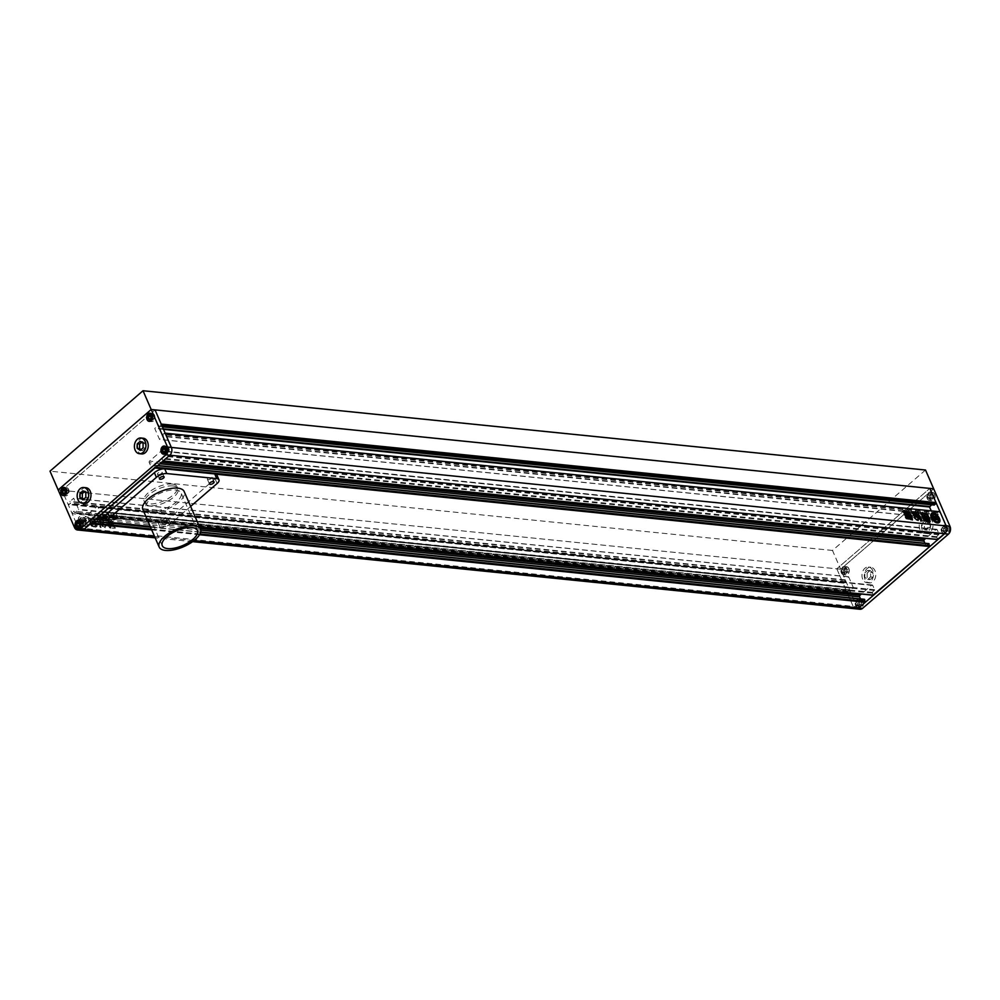 <?xml version="1.0" encoding="UTF-8"?>
<svg xmlns="http://www.w3.org/2000/svg" width="1000" height="1000" viewBox="0 0 1000 1000"><rect width="100%" height="100%" fill="white"/><g stroke="black" fill="none" stroke-linecap="round" stroke-linejoin="round"><path stroke-width="0.75" stroke-dasharray="5 3.75" d="M141.05 449.613L142.463 450.613L145.35 448.113L145.375 443.587L142.5 441.55L141.613 442.312M83.8 499.113L85.213 500.112L88.1 497.612L88.125 493.075L85.25 491.037L84.362 491.812M82.938 490.812L85.25 491.037M85.812 492.837L88.125 493.075M85.8 497.375L88.1 497.612M82.912 499.875L85.213 500.112M86.025 487.725A7.887 5.737 -84.2 0 0 80.463 491.6A7.887 5.737 -84.2 0 0 80.225 499.913A7.887 5.737 -84.2 0 0 84.438 503.425M143.062 443.35L145.375 443.587M140.188 441.312L142.5 441.55M143.05 447.887L145.35 448.113M140.15 450.387L142.463 450.613M143.275 438.237A7.887 5.737 -84.2 0 0 137.713 442.1A7.887 5.737 -84.2 0 0 137.475 450.412A7.887 5.737 -84.2 0 0 141.688 453.925M80.463 522.075A2.537 1.85 -84.2 0 0 80.288 522.087L81.037 522.137A2.537 1.85 -84.2 0 0 80.862 522.15L80.288 522.087M82.013 523.312A2.537 1.85 -84.2 0 0 81.925 523.112L82.6 523.375A2.537 1.85 -84.2 0 0 82.5 523.175L81.925 523.112M81.925 525.85A2.537 1.85 -84.2 0 0 82.013 525.625L82.5 525.9A2.537 1.85 -84.2 0 0 82.587 525.688L82.013 525.625M80.262 527.137A2.537 1.85 -84.2 0 0 80.438 527.125L80.838 527.2A2.537 1.85 -84.2 0 0 81.025 527.175L80.438 527.125M80.838 527.2L79.375 526.163M82.5 525.9L81.025 527.175M82.6 523.375L82.587 525.688M81.037 522.137L82.5 523.175M79.713 523.15L80.862 522.15M80.35 527.2L78.05 526.962M82.013 525.775L79.7 525.538M82.013 523.175L79.713 522.95M80.375 522.013L78.075 521.788M77.862 526.775A3.938 2.875 95.8 0 1 77.975 522.612A3.938 2.875 95.8 0 1 80.763 520.688A3.938 2.875 95.8 0 1 82.875 522.438A3.938 2.875 95.8 0 1 82.75 526.6A3.938 2.875 95.8 0 1 79.963 528.525A3.938 2.875 95.8 0 1 77.862 526.775M65.987 494.288A2.537 1.85 -84.2 0 0 66.162 494.275L66.562 494.35A2.537 1.85 -84.2 0 0 66.737 494.338L66.162 494.275M66.188 489.237A2.537 1.85 -84.2 0 0 66 489.25L66.762 489.288A2.537 1.85 -84.2 0 0 66.588 489.312L66 489.25M67.737 490.475A2.537 1.85 -84.2 0 0 67.65 490.275L68.312 490.538A2.537 1.85 -84.2 0 0 68.225 490.325L67.65 490.275M67.638 493L68.213 493.062A2.537 1.85 -84.2 0 0 68.3 492.85L67.638 493A2.537 1.85 -84.2 0 0 67.725 492.788M68.213 493.062L66.737 494.338M68.312 490.538L68.3 492.85M66.762 489.288L68.225 490.325M65.425 490.3L66.588 489.312M66.562 494.35L65.1 493.312M67.725 492.925L65.425 492.688M67.737 490.337L65.425 490.1M66.1 489.175L63.788 488.938M66.075 494.35L63.762 494.125M63.575 493.925A3.938 2.875 95.8 0 1 63.7 489.775A3.938 2.875 95.8 0 1 66.487 487.837A3.938 2.875 95.8 0 1 68.587 489.6A3.938 2.875 95.8 0 1 68.475 493.75A3.938 2.875 95.8 0 1 65.688 495.688A3.938 2.875 95.8 0 1 63.575 493.925M153.512 418.762A2.537 1.85 -84.2 0 0 153.6 418.537L154.088 418.812A2.537 1.85 -84.2 0 0 154.175 418.6L153.6 418.537M151.862 420.05A2.537 1.85 -84.2 0 0 152.037 420.037L152.438 420.112A2.537 1.85 -84.2 0 0 152.613 420.087L152.037 420.037M152.062 414.988A2.537 1.85 -84.2 0 0 151.875 415L152.637 415.05A2.537 1.85 -84.2 0 0 152.45 415.062L151.875 415M153.613 416.225L154.188 416.287A2.537 1.85 -84.2 0 0 154.1 416.087L153.613 416.225A2.537 1.85 -84.2 0 0 153.525 416.025M154.188 416.287L154.175 418.6M152.637 415.05L154.1 416.087M151.3 416.062L152.45 415.062M152.438 420.112L150.975 419.075M154.088 418.812L152.613 420.087M153.613 416.087L151.3 415.863M151.962 414.925L149.662 414.7M151.95 420.112L149.637 419.875M153.6 418.688L151.3 418.45M149.45 419.688A3.938 2.875 95.8 0 1 149.575 415.525A3.938 2.875 95.8 0 1 152.35 413.6A3.938 2.875 95.8 0 1 154.462 415.35A3.938 2.875 95.8 0 1 154.35 419.513A3.938 2.875 95.8 0 1 151.562 421.438A3.938 2.875 95.8 0 1 149.45 419.688M166.337 447.837A2.537 1.85 -84.2 0 0 166.163 447.85L166.912 447.887A2.537 1.85 -84.2 0 0 166.737 447.912L166.163 447.85M167.887 449.075A2.537 1.85 -84.2 0 0 167.8 448.875L168.463 449.137A2.537 1.85 -84.2 0 0 168.375 448.925L167.8 448.875M167.787 451.6A2.537 1.85 -84.2 0 0 167.887 451.388L168.375 451.662A2.537 1.85 -84.2 0 0 168.463 451.45L167.887 451.388M166.137 452.887A2.537 1.85 -84.2 0 0 166.312 452.875L166.713 452.95A2.537 1.85 -84.2 0 0 166.887 452.938L166.312 452.875M165.588 448.9L166.737 447.912M166.713 452.95L165.25 451.912M168.375 451.662L166.887 452.938M168.463 449.137L168.463 451.45M166.912 447.887L168.375 448.925M166.225 452.95L163.925 452.725M167.875 451.525L165.575 451.287M167.887 448.938L165.588 448.7M166.25 447.775L163.938 447.537M163.738 452.525A3.938 2.875 95.8 0 1 163.85 448.375A3.938 2.875 95.8 0 1 166.637 446.438A3.938 2.875 95.8 0 1 168.738 448.2A3.938 2.875 95.8 0 1 168.625 452.35A3.938 2.875 95.8 0 1 165.837 454.288A3.938 2.875 95.8 0 1 163.738 452.525M81.337 530.363A5.637 4.1 95.8 0 1 78.325 527.85L62 490.325L155.037 409.888L62 490.325L58.163 489.938L840.65 569.225L856.975 606.75L853.125 606.362A5.637 4.1 -84.2 0 0 856.137 608.875A5.637 4.1 95.8 0 1 853.125 606.362L846.963 592.2L72.162 513.688L78.325 527.85A5.637 4.1 -84.2 0 0 81.337 530.363M163.625 452.625A4.112 2.988 -84.2 0 0 165.825 454.45A4.112 2.988 -84.2 0 0 168.725 452.438A4.112 2.988 -84.2 0 0 168.85 448.1A4.112 2.988 -84.2 0 0 166.65 446.275A4.112 2.988 -84.2 0 0 163.75 448.288A4.112 2.988 -84.2 0 0 163.625 452.625M77.75 526.862A4.112 2.988 -84.2 0 0 79.95 528.7A4.112 2.988 -84.2 0 0 82.85 526.688A4.112 2.988 -84.2 0 0 82.975 522.35A4.112 2.988 -84.2 0 0 80.775 520.513A4.112 2.988 -84.2 0 0 77.875 522.525A4.112 2.988 -84.2 0 0 77.75 526.862M63.475 494.025A4.112 2.988 -84.2 0 0 65.675 495.85A4.112 2.988 -84.2 0 0 68.575 493.837A4.112 2.988 -84.2 0 0 68.7 489.5A4.112 2.988 -84.2 0 0 66.5 487.675A4.112 2.988 -84.2 0 0 63.6 489.688A4.112 2.988 -84.2 0 0 63.475 494.025M149.35 419.775A4.112 2.988 -84.2 0 0 151.537 421.613A4.112 2.988 -84.2 0 0 154.45 419.6A4.112 2.988 -84.2 0 0 154.575 415.262A4.112 2.988 -84.2 0 0 152.375 413.425A4.112 2.988 -84.2 0 0 149.475 415.438A4.112 2.988 -84.2 0 0 149.35 419.775M864.85 572.837L867.738 570.337L870.612 572.362L870.6 576.9L867.7 579.4L864.825 577.362L864.85 572.837L867.15 573.062L870.05 570.562L867.738 570.337M924.987 520.837L927.862 522.875L927.837 527.4L924.95 529.9L922.075 527.875L922.1 523.337L924.987 520.837L927.288 521.075L930.163 523.1L927.862 522.875M930.163 523.1L930.15 527.638L927.262 530.138L924.388 528.1L924.4 523.575L922.1 523.337M924.4 523.575L927.288 521.075M924.388 528.1L922.075 527.875M927.262 530.138L924.95 529.9M930.15 527.638L927.837 527.4M922.262 529.938A7.887 5.737 95.8 0 1 922.5 521.625A7.887 5.737 95.8 0 1 928.075 517.762A7.887 5.737 95.8 0 1 932.288 521.275A7.887 5.737 95.8 0 1 932.05 529.587A7.887 5.737 95.8 0 1 926.475 533.45A7.887 5.737 95.8 0 1 922.262 529.938M919.963 529.7A7.887 5.737 95.8 0 1 920.2 521.388A7.887 5.737 95.8 0 1 925.763 517.525A7.887 5.737 95.8 0 1 929.975 521.038A7.887 5.737 95.8 0 1 929.737 529.35A7.887 5.737 95.8 0 1 924.175 533.212A7.887 5.737 95.8 0 1 919.963 529.7M870.05 570.562L872.913 572.6L872.9 577.137L870.013 579.637L867.138 577.6L864.825 577.362M867.138 577.6L867.15 573.062M870.013 579.637L867.7 579.4M872.9 577.137L870.6 576.9M872.913 572.6L870.612 572.362M865.013 579.425A7.887 5.737 95.8 0 1 865.25 571.112A7.887 5.737 95.8 0 1 870.825 567.25A7.887 5.737 95.8 0 1 875.037 570.775A7.887 5.737 95.8 0 1 874.8 579.087A7.887 5.737 95.8 0 1 869.225 582.95A7.887 5.737 95.8 0 1 865.013 579.425M862.712 579.2A7.887 5.737 95.8 0 1 862.95 570.887A7.887 5.737 95.8 0 1 868.512 567.025A7.887 5.737 95.8 0 1 872.725 570.538A7.887 5.737 95.8 0 1 872.5 578.85A7.887 5.737 95.8 0 1 866.925 582.712A7.887 5.737 95.8 0 1 862.712 579.2M944.038 526.675A2.537 1.85 95.8 0 1 944.212 526.65L943.462 526.613A2.537 1.85 95.8 0 1 943.637 526.6L944.212 526.65M942.475 528.162A2.537 1.85 95.8 0 1 942.562 527.95L941.9 528.1A2.537 1.85 95.8 0 1 941.988 527.888L942.562 527.95M942.55 530.675A2.537 1.85 95.8 0 1 942.463 530.475L941.975 530.612A2.537 1.85 95.8 0 1 941.888 530.413L942.463 530.475M944.2 531.7A2.537 1.85 95.8 0 1 944.013 531.712L943.612 531.638A2.537 1.85 95.8 0 1 943.438 531.65L944.013 531.712M945.763 530.212A2.537 1.85 95.8 0 1 945.675 530.425L945.188 530.15A2.537 1.85 95.8 0 1 945.088 530.363L945.675 530.425M945.675 527.688A2.537 1.85 95.8 0 1 945.725 527.788A2.537 1.85 95.8 0 1 945.763 527.9L945.1 527.638A2.537 1.85 95.8 0 1 945.15 527.737A2.537 1.85 95.8 0 1 945.188 527.837L945.763 527.9M945.1 527.638L943.637 526.6M945.188 530.15L945.188 527.837M943.612 531.638L945.088 530.363M941.975 530.612L943.438 531.65M941.9 528.1L941.888 530.413M943.462 526.613L941.988 527.888M948.075 527.987L948.062 530.575L946.413 532.013L944.775 530.85L944.775 528.25L946.438 526.825L948.075 527.987L945.763 527.75M948.925 527.25A3.938 2.875 95.8 0 1 948.812 531.413A3.938 2.875 95.8 0 1 946.025 533.337A3.938 2.875 95.8 0 1 943.913 531.587A3.938 2.875 95.8 0 1 944.038 527.425A3.938 2.875 95.8 0 1 946.825 525.5A3.938 2.875 95.8 0 1 948.925 527.25M945.763 530.35L948.062 530.575M944.1 531.775L946.413 532.013M942.463 530.612L944.775 530.85M942.475 528.025L944.775 528.25M944.125 526.587L946.438 526.825M946.625 527.025A3.938 2.875 -84.2 0 0 944.513 525.262A3.938 2.875 -84.2 0 0 941.725 527.188A3.938 2.875 -84.2 0 0 941.612 531.35A3.938 2.875 -84.2 0 0 943.713 533.112A3.938 2.875 -84.2 0 0 946.5 531.175A3.938 2.875 -84.2 0 0 946.625 527.025M931.475 497.362A2.537 1.85 95.8 0 1 931.388 497.575L930.9 497.312A2.537 1.85 95.8 0 1 930.812 497.525L931.388 497.575M931.4 494.85A2.537 1.85 95.8 0 1 931.45 494.95A2.537 1.85 95.8 0 1 931.488 495.05L930.825 494.787A2.537 1.85 95.8 0 1 930.875 494.888A2.537 1.85 95.8 0 1 930.913 494.988L931.488 495.05M929.762 493.825A2.537 1.85 95.8 0 1 929.938 493.812L929.175 493.762A2.537 1.85 95.8 0 1 929.362 493.75L929.938 493.812M928.188 495.312A2.537 1.85 95.8 0 1 928.288 495.1L927.613 495.262A2.537 1.85 95.8 0 1 927.7 495.05L928.288 495.1M928.275 497.837A2.537 1.85 95.8 0 1 928.188 497.625L927.7 497.775A2.537 1.85 95.8 0 1 927.613 497.575L928.188 497.625M929.912 498.85L929.338 498.8A2.537 1.85 95.8 0 1 929.163 498.812L929.912 498.85A2.537 1.85 95.8 0 1 929.737 498.875M929.338 498.8L930.812 497.525M927.7 497.775L929.163 498.812M927.613 495.262L927.613 497.575M929.175 493.762L927.7 495.05M930.825 494.787L929.362 493.75M930.9 497.312L930.913 494.988M933.787 497.738L932.125 499.162L930.487 498L930.5 495.412L932.15 493.988L933.8 495.15L933.787 497.738L931.475 497.5M934.65 494.412A3.938 2.875 95.8 0 1 934.525 498.562A3.938 2.875 95.8 0 1 931.737 500.5A3.938 2.875 95.8 0 1 929.638 498.738A3.938 2.875 95.8 0 1 929.75 494.588A3.938 2.875 95.8 0 1 932.537 492.65A3.938 2.875 95.8 0 1 934.65 494.412M929.825 498.938L932.125 499.162M928.188 497.775L930.487 498M928.188 495.175L930.5 495.412M929.85 493.75L932.15 493.988M931.488 494.913L933.8 495.15M932.337 494.175A3.938 2.875 -84.2 0 0 930.238 492.413A3.938 2.875 -84.2 0 0 927.45 494.35A3.938 2.875 -84.2 0 0 927.325 498.512A3.938 2.875 -84.2 0 0 929.438 500.262A3.938 2.875 -84.2 0 0 932.225 498.338A3.938 2.875 -84.2 0 0 932.337 494.175M844.038 573.1A2.537 1.85 95.8 0 1 843.863 573.112L843.462 573.038A2.537 1.85 95.8 0 1 843.288 573.05L843.863 573.112M845.6 571.613A2.537 1.85 95.8 0 1 845.512 571.825L845.025 571.55A2.537 1.85 95.8 0 1 844.938 571.763L845.512 571.825M845.525 569.087A2.537 1.85 95.8 0 1 845.575 569.188A2.537 1.85 95.8 0 1 845.612 569.3L844.95 569.038A2.537 1.85 95.8 0 1 845 569.138A2.537 1.85 95.8 0 1 845.037 569.237L845.612 569.3M843.888 568.075A2.537 1.85 95.8 0 1 844.062 568.05L843.312 568.013A2.537 1.85 95.8 0 1 843.487 568L844.062 568.05M842.325 569.562A2.537 1.85 95.8 0 1 842.412 569.35L841.737 569.5A2.537 1.85 95.8 0 1 841.838 569.288L842.412 569.35M842.4 572.075L841.825 572.013A2.537 1.85 95.8 0 1 841.737 571.812L842.4 572.075A2.537 1.85 95.8 0 1 842.312 571.875M841.825 572.013L843.288 573.05M841.737 569.5L841.737 571.812M843.312 568.013L841.838 569.288M844.95 569.038L843.487 568M845.025 571.55L845.037 569.237M843.462 573.038L844.938 571.763M844.613 572.25L844.625 569.65L846.275 568.225L847.925 569.388L847.913 571.975L846.263 573.413L842.312 572.013M848.775 568.65A3.938 2.875 95.8 0 1 848.65 572.812A3.938 2.875 95.8 0 1 845.875 574.738A3.938 2.875 95.8 0 1 843.763 572.987A3.938 2.875 95.8 0 1 843.875 568.825A3.938 2.875 95.8 0 1 846.663 566.9A3.938 2.875 95.8 0 1 848.775 568.65M842.325 569.425L844.625 569.65M843.975 567.987L846.275 568.225M845.612 569.15L847.925 569.388M845.6 571.75L847.913 571.975M843.95 573.175L846.263 573.413M846.462 568.425A3.938 2.875 -84.2 0 0 844.362 566.663A3.938 2.875 -84.2 0 0 841.575 568.587A3.938 2.875 -84.2 0 0 841.462 572.75A3.938 2.875 -84.2 0 0 843.562 574.513A3.938 2.875 -84.2 0 0 846.35 572.575A3.938 2.875 -84.2 0 0 846.462 568.425M856.6 602.4A2.537 1.85 95.8 0 1 856.688 602.188L856.025 602.35A2.537 1.85 95.8 0 1 856.112 602.125L856.688 602.188M856.675 604.925A2.537 1.85 95.8 0 1 856.587 604.712L856.1 604.862A2.537 1.85 95.8 0 1 856.012 604.663L856.587 604.712M858.325 605.938A2.537 1.85 95.8 0 1 858.15 605.962L857.75 605.887A2.537 1.85 95.8 0 1 857.562 605.9L858.15 605.962M859.887 604.45A2.537 1.85 95.8 0 1 859.8 604.663L859.312 604.388A2.537 1.85 95.8 0 1 859.225 604.612L859.8 604.663M859.812 601.938A2.537 1.85 95.8 0 1 859.85 602.038A2.537 1.85 95.8 0 1 859.9 602.137L859.225 601.875A2.537 1.85 95.8 0 1 859.275 601.975A2.537 1.85 95.8 0 1 859.312 602.075L859.9 602.137M858.162 600.913L857.588 600.85A2.537 1.85 95.8 0 1 857.763 600.837L858.162 600.913A2.537 1.85 95.8 0 1 858.337 600.9M857.588 600.85L856.112 602.125M859.225 601.875L857.763 600.837M859.312 604.388L859.312 602.075M857.75 605.887L859.225 604.612M856.1 604.862L857.562 605.9M856.025 602.35L856.012 604.663M858.9 602.5L860.562 601.075L862.2 602.238L862.188 604.825L860.537 606.25L858.9 605.087L858.9 602.5L856.6 602.263M863.05 601.5A3.938 2.875 95.8 0 1 862.938 605.65A3.938 2.875 95.8 0 1 860.15 607.587A3.938 2.875 95.8 0 1 858.05 605.825A3.938 2.875 95.8 0 1 858.162 601.675A3.938 2.875 95.8 0 1 860.95 599.738A3.938 2.875 95.8 0 1 863.05 601.5M858.25 600.837L860.562 601.075M859.9 602L862.2 602.238M859.887 604.587L862.188 604.825M858.238 606.025L860.537 606.25M856.587 604.862L858.9 605.087M860.75 601.263A3.938 2.875 -84.2 0 0 858.637 599.5A3.938 2.875 -84.2 0 0 855.85 601.438A3.938 2.875 -84.2 0 0 855.738 605.588A3.938 2.875 -84.2 0 0 857.85 607.35A3.938 2.875 -84.2 0 0 860.625 605.425A3.938 2.875 -84.2 0 0 860.75 601.263M859.975 609.263A5.637 4.1 95.8 0 1 856.975 606.75M863.162 601.4A4.112 2.988 95.8 0 1 863.037 605.737A4.112 2.988 95.8 0 1 860.138 607.75A4.112 2.988 95.8 0 1 857.938 605.925A4.112 2.988 95.8 0 1 858.062 601.587A4.112 2.988 95.8 0 1 860.962 599.575A4.112 2.988 95.8 0 1 863.162 601.4M860.85 601.175A4.112 2.988 95.8 0 1 860.738 605.5A4.112 2.988 95.8 0 1 857.825 607.525A4.112 2.988 95.8 0 1 855.625 605.688A4.112 2.988 95.8 0 1 855.75 601.35A4.112 2.988 95.8 0 1 858.662 599.338A4.112 2.988 95.8 0 1 860.85 601.175M949.038 527.163A4.112 2.988 95.8 0 1 948.913 531.5A4.112 2.988 95.8 0 1 946.012 533.513A4.112 2.988 95.8 0 1 943.812 531.675A4.112 2.988 95.8 0 1 943.938 527.337A4.112 2.988 95.8 0 1 946.838 525.325A4.112 2.988 95.8 0 1 949.038 527.163M946.725 526.925A4.112 2.988 95.8 0 1 946.6 531.263A4.112 2.988 95.8 0 1 943.7 533.275A4.112 2.988 95.8 0 1 941.5 531.438A4.112 2.988 95.8 0 1 941.625 527.112A4.112 2.988 95.8 0 1 944.525 525.087A4.112 2.988 95.8 0 1 946.725 526.925M934.75 494.312A4.112 2.988 95.8 0 1 934.625 498.65A4.112 2.988 95.8 0 1 931.725 500.662A4.112 2.988 95.8 0 1 929.525 498.837A4.112 2.988 95.8 0 1 929.65 494.5A4.112 2.988 95.8 0 1 932.55 492.488A4.112 2.988 95.8 0 1 934.75 494.312M932.45 494.087A4.112 2.988 95.8 0 1 932.325 498.413A4.112 2.988 95.8 0 1 929.425 500.438A4.112 2.988 95.8 0 1 927.225 498.6A4.112 2.988 95.8 0 1 927.35 494.263A4.112 2.988 95.8 0 1 930.25 492.25A4.112 2.988 95.8 0 1 932.45 494.087M848.875 568.562A4.112 2.988 95.8 0 1 848.763 572.9A4.112 2.988 95.8 0 1 845.85 574.913A4.112 2.988 95.8 0 1 843.65 573.075A4.112 2.988 95.8 0 1 843.775 568.737A4.112 2.988 95.8 0 1 846.688 566.725A4.112 2.988 95.8 0 1 848.875 568.562M846.575 568.325A4.112 2.988 95.8 0 1 846.45 572.663A4.112 2.988 95.8 0 1 843.55 574.675A4.112 2.988 95.8 0 1 841.35 572.837A4.112 2.988 95.8 0 1 841.475 568.513A4.112 2.988 95.8 0 1 844.375 566.487A4.112 2.988 95.8 0 1 846.575 568.325M925.525 470.025L832.487 550.45L840.65 569.225L933.675 488.787L840.65 569.225L836.812 568.825L853.125 606.362L74.475 527.463M846.963 592.2L848.575 589.775L849.663 591.337L853.413 587.788L848.688 576.9L844.837 579.837L845.225 582.075L842.962 583L836.812 568.825L929.837 488.4L836.812 568.825L62 490.325L68.162 504.487L70.425 503.575L70.037 501.325L73.7 498.237L78.612 509.275L75.013 512.775L73.775 511.262L72.162 513.688M832.487 550.45L50 471.163M151.337 511.05A19.15 8.012 -23.5 0 1 145.95 508.162A19.15 8.012 -23.5 0 1 154.938 495.962A19.15 8.012 -23.5 0 1 175.675 490.012A19.15 8.012 -23.5 0 1 181.075 492.887A19.15 8.012 -23.5 0 1 172.075 505.1A19.15 8.012 -23.5 0 1 151.337 511.05M142.85 509.513A22.538 9.425 156.5 0 0 149.2 512.9A22.538 9.425 156.5 0 0 173.588 505.913A22.538 9.425 156.5 0 0 184.175 491.55M161.588 519.862A2.537 1.062 156.5 0 0 164.325 519.087A2.537 1.062 156.5 0 0 165.512 517.463A2.537 1.062 156.5 0 0 164.8 517.087A2.537 1.062 156.5 0 0 162.062 517.875A2.537 1.062 156.5 0 0 160.863 519.487A2.537 1.062 156.5 0 0 161.588 519.862M163.625 524.562A2.537 1.062 156.5 0 0 166.363 523.775A2.537 1.062 156.5 0 0 167.562 522.163A2.537 1.062 156.5 0 0 166.838 521.775A2.537 1.062 156.5 0 0 164.1 522.562A2.537 1.062 156.5 0 0 162.913 524.175A2.537 1.062 156.5 0 0 163.625 524.562M111.625 514.8A2.537 1.062 156.5 0 0 114.362 514.025A2.537 1.062 156.5 0 0 115.55 512.4A2.537 1.062 156.5 0 0 114.838 512.025A2.537 1.062 156.5 0 0 112.1 512.812A2.537 1.062 156.5 0 0 110.9 514.425A2.537 1.062 156.5 0 0 111.625 514.8M208.1 479.65A2.537 1.062 156.5 0 0 210.837 478.862A2.537 1.062 156.5 0 0 212.037 477.25A2.537 1.062 156.5 0 0 211.312 476.875A2.537 1.062 156.5 0 0 208.575 477.663A2.537 1.062 156.5 0 0 207.387 479.275A2.537 1.062 156.5 0 0 208.1 479.65M158.138 474.588A2.537 1.062 156.5 0 0 160.875 473.8A2.537 1.062 156.5 0 0 162.075 472.188A2.537 1.062 156.5 0 0 161.35 471.812A2.537 1.062 156.5 0 0 158.613 472.6A2.537 1.062 156.5 0 0 157.425 474.212A2.537 1.062 156.5 0 0 158.138 474.588M106 516.562A7.887 3.3 156.5 0 0 108.225 517.75L158.188 522.812A7.887 3.3 156.5 0 0 168.575 519.025L215.087 478.812A7.887 3.3 156.5 0 0 216.938 475.112M150.225 526.487L160.225 527.5A7.887 3.3 156.5 0 0 170.613 523.713L190.637 506.4M931.4 513.65A5.913 3.212 49.2 0 0 931.287 513.737A5.913 3.212 49.2 0 0 931.125 517.8A5.913 3.212 49.2 0 0 939.025 522.688A5.913 3.212 49.2 0 0 939.125 522.587M78.875 521.1A5.913 3.212 -130.8 0 1 79.037 517.025A5.913 3.212 -130.8 0 1 86.95 521.912A5.913 3.212 -130.8 0 1 86.775 525.975A5.913 3.212 -130.8 0 1 78.875 521.1M79.088 520.913A5.913 3.212 -130.8 0 1 79.25 516.838A5.913 3.212 -130.8 0 1 87.163 521.725A5.913 3.212 -130.8 0 1 86.988 525.788A5.913 3.212 -130.8 0 1 79.088 520.913M83.775 522.987L81.7 522.975L83.775 522.987L82.425 519.875A2.45 1.325 -130.8 0 0 81.75 520.062A2.45 1.325 -130.8 0 0 81.463 520.875L81.1 520.438A3.388 1.837 -130.8 0 1 81.463 519.788A3.388 1.837 -130.8 0 1 81.975 519.55A2.688 1.462 -130.8 0 1 80.188 517.975A4.45 2.413 -130.8 0 1 80.213 517.95A4.45 2.413 -130.8 0 1 83.3 518.3A2.688 1.462 -130.8 0 1 83.012 519.475A2.688 1.462 -130.8 0 1 82.775 519.625A3.388 1.837 -130.8 0 1 84.55 520.788L85.225 522.212L84.325 521.375A2.45 1.325 -130.8 0 0 82.375 520.075L83.725 523.188L85.787 523.188L83.725 523.188M83.75 521.013L84.1 521.788M86.35 523.387A4.45 2.413 -130.8 0 0 85.95 521.812A4.45 2.413 -130.8 0 0 84.262 519.425L84.488 519.237A4.45 2.413 -130.8 0 1 86.163 521.625A4.45 2.413 -130.8 0 1 86.562 523.2L86.35 523.387A1.863 1.013 -130.8 0 1 85.95 522.737L85.325 521.287A1.625 0.887 -130.8 0 0 84.012 519.925L84.225 519.738A1.625 0.887 -130.8 0 1 85.538 521.1L85.325 521.287M172.913 485.938A18.025 7.55 156.5 0 0 153.4 491.538A18.025 7.55 156.5 0 0 144.938 503.025A18.025 7.55 156.5 0 0 150.025 505.737A18.025 7.55 156.5 0 0 169.537 500.138A18.025 7.55 156.5 0 0 178 488.65A18.025 7.55 156.5 0 0 172.913 485.938M172.1 484.062A18.025 7.55 156.5 0 0 152.587 489.663A18.025 7.55 156.5 0 0 144.125 501.15A18.025 7.55 156.5 0 0 149.2 503.862A18.025 7.55 156.5 0 0 168.713 498.263A18.025 7.55 156.5 0 0 177.188 486.775A18.025 7.55 156.5 0 0 172.1 484.062M109.188 523.2L109.7 524.388L113.688 524.513L112.713 523.562L109.188 523.2M112.275 528.162L113.888 528.237M112.5 527.975L115.025 528.237L114.438 526.875L110.237 526.45L110.825 527.812M114.438 526.875L115.475 528.013L114.1 528.05M111.037 527.625L110.213 526.312L114.65 526.688M92.975 522.337L91.412 518.488L92.65 522.013L95.3 523.75L96.6 526.75L97.55 526.487L96.912 527.025M95.087 521.838L96.325 522.987L97.463 526.875L96.112 523.175L93.975 521.938L94.875 522.025M93.787 521.512L95.363 520.925L93.787 521.512M94.712 518.75L95.237 521.45L94.5 518.938L93.112 518.8L93.625 519.975L92.912 519.862L93.837 519.788L93.338 518.225L94.5 518.938M92.662 518.625L93.837 519.788L92.45 518.8M93.675 526.95L91.45 523.4L92.613 526.05L95.812 527.163L95.013 523.75L91.812 522.663L91.45 523.4L92.025 522.475L93.95 522.875M93.888 526.763L95.812 527.163L96.388 526.225L95.013 523.75M109.5 525.962L111.025 528.138L109.637 527.9L106.938 523.013L106.85 524.538L109.412 528.088L111.025 528.138L109.675 527.062L107.025 520.25L105.55 520.1L105.688 519.35L107.025 520.25M105.55 520.1L106.8 522.95L105.55 520.1M100.85 527.675L99.775 526.888L100.013 525.1L100.85 527.675M102.238 523.175L105 524.938L105.725 526.613L103.525 527.3L102.037 526.225L101.3 524.55L102.062 524.487L100.162 521.75C99.637 519.9 100.35 520.15 102.338 522.487L103.9 524.825M103.2 526.55L99.95 521.938C99.412 520.087 100.138 520.325 102.112 522.675M103.413 526.362L105.288 527.788L104.75 526.512L106.263 526.375L105 524.938M102.562 522.788L103.75 524.062L103.287 520.763L104.188 523.825L102.562 522.788L103.287 520.763L102.775 522.6M89.975 520.962L89.225 521.112L88.263 517.612L90.125 519.612L88.05 517.8L89.012 521.3L90.875 521.05L89.763 521.138M87.587 517.987L88.263 517.612L87.587 517.987M90.838 521.663L89.712 522.575L90.838 521.663M92.212 526.4L89.925 522.388L90.225 521.388L89.712 522.575L91.137 525.837L92.65 526.438L91.988 526.587M92.45 526.413L91.1 523.288L91.65 522.2L91.1 523.288L92.45 526.413M91.65 522.2L92.525 522.075L91.65 522.2M91.125 518.45L92.525 522.075L90.913 518.638L89.5 517.888L89.9 519.8L89.825 518.325L90.913 518.638M99.7 524.6L100.45 524.913L100.45 524.175L99.488 524.788M99.525 522.05L100.662 524.725L99.062 521.263L100.862 520.8M101.075 520.612L99.275 521.075L99.275 520.25L99.75 521.862M102.413 520.837L103.9 521.025L102.812 519.425L98.188 519.275L102.812 519.425M103.025 519.237L104.113 520.837L102.625 520.65M97.362 519.062L98.188 519.275M97.575 518.875L96.3 519.138L97.85 521.2L96.075 519.325L98.4 519.087M97.85 521.2L98.612 523.25L98.062 521.013M99.25 524.587L98.575 523.038L99.038 524.775M110.412 526.025L114.175 526.337L113.413 525.2L109.887 524.85L110.412 526.025L114.15 526.2L113.413 525.2M110.625 525.837L109.862 524.712L113.625 525.013M111.137 520.225L112.75 522.5L111.363 520.037L107.875 519.888L108.2 522.038L109.225 522.987L112.487 523.312L112.75 522.5L112.7 523.138L109.225 522.987M111.363 520.037L108.088 519.7L108.2 522.038M847.613 591.638L72.812 513.125M847.288 590.887L72.475 512.375M843.938 583.2L69.138 504.688M843.612 582.438L68.812 503.938M842.962 583L68.162 504.487M161.475 424.712L160.55 424.613L161.2 424.062M161.8 425.462L160.55 424.613M165.15 433.162L162.938 434.175L163.325 436.425L159.475 439.363L154.75 428.475L158.338 424.975L159.438 426.538L160.875 425.363M934.087 504.963L933.3 503.425L931.65 504.787M931.2 510.775L934.463 518.025L938.125 514.938L937.738 512.688L939.025 511.575M939.062 511.675L164.55 433.812L164.225 433.062M939.35 512.325L940 511.763M165.188 433.25L164.55 433.812M937.463 539.425L936.737 536.663L939.038 534.025L937.2 529.8A1.125 0.825 -84.2 0 0 936.075 529.487L925.812 538.362M155.825 467.312L154.037 465.112L151.375 467.15L149.238 462.675A1.125 0.825 95.8 0 1 149.537 461.125L161.275 450.975A1.125 0.825 95.8 0 1 162.4 451.287L164.237 455.513L161.938 458.15L163.038 461.075M924.925 543.225L926.175 545.662L928.587 543.713L153.775 465.2M873.062 595.112L872.337 592.337L874.638 589.712L872.8 585.487A1.125 0.825 -84.2 0 0 871.675 585.163L861.4 594.038M91.425 522.987L89.637 520.8L86.962 522.837L84.825 518.362A1.125 0.825 95.8 0 1 85.138 516.8L96.875 506.65A1.125 0.825 95.8 0 1 98 506.975L99.838 511.2L97.537 513.837L98.637 516.75M860.512 598.913L861.775 601.337L864.175 599.4L89.375 520.887M99.987 526.7L100.237 524.925L101.075 527.487L99.775 526.888M105.213 524.75L104.113 524.637M109.725 525.775L107.238 520.062M96.025 526.975L96.388 526.225L96.025 526.975M94.162 522.7L95.225 523.575M93.65 523.675L92.888 523.6L93.65 523.675M94.087 524.675L93.325 524.6L94.087 524.675M93.912 525.975L94.9 525.862L93.912 525.975M91.662 523.212L92.025 522.475L91.662 523.212M91.862 522.013L91.312 523.1L91.862 522.013M93.938 522.225L95.3 523.75M95.512 523.562L96.6 526.75M109.913 524.2L113.438 524.562L112.925 523.375L109.4 523.025L109.7 524.388M108.088 519.7L107.837 520.525L108.088 519.7M109.438 522.8L108.425 521.85M112.963 522.312L112.7 523.138L112.963 522.312M109.6 521.9L111.088 522.05L109.575 521.163L111.3 521.862L109.6 521.9M86.562 523.2A1.863 1.013 -130.8 0 1 86.175 522.562L85.538 521.1M83.55 523.162L82.425 519.875M81.525 521.125L81.25 521.062A2.45 1.325 -130.8 0 1 81.538 520.25A2.45 1.325 -130.8 0 1 82.2 520.062M81.312 521.312L81.95 521.038L82.425 522.137L81.425 522.025L80.875 520.625A3.388 1.837 -130.8 0 1 81.237 519.975A3.388 1.837 -130.8 0 1 81.762 519.738A2.688 1.462 -130.8 0 1 79.963 518.162A4.45 2.413 -130.8 0 1 80 518.138A4.45 2.413 -130.8 0 1 83.088 518.475A2.688 1.462 -130.8 0 1 82.8 519.663A2.688 1.462 -130.8 0 1 82.55 519.812A3.388 1.837 -130.8 0 1 84.338 520.975L85.013 522.388L83.537 521.188M82.375 520.075L82.587 519.888A2.45 1.325 -130.8 0 1 84.537 521.188L84.7 521.45M82.587 519.888L83.938 523M85.787 523.188A3.025 1.65 -130.8 0 0 86.5 523.913L86.275 524.087A3.025 1.65 -130.8 0 1 85.575 523.375M86.275 524.087A4.45 2.413 -130.8 0 1 85.825 524.875A4.45 2.413 -130.8 0 1 81.587 523.612L81.8 523.438A4.45 2.413 -130.8 0 0 86.037 524.688L85.825 524.875M86.5 523.913A4.45 2.413 -130.8 0 1 86.037 524.688M80.875 522.837A4.45 2.413 -130.8 0 1 79.538 518.938L79.75 518.763A4.45 2.413 -130.8 0 0 81.088 522.65L80.875 522.837A1.863 1.013 -130.8 0 0 80.712 522.212L80.075 520.75A1.625 0.887 -130.8 0 1 80.125 519.637A1.625 0.887 -130.8 0 1 80.262 519.55A1.575 0.85 -130.8 0 1 79.538 518.938M81.088 522.65A1.863 1.013 -130.8 0 0 80.925 522.025L80.288 520.562A1.625 0.887 -130.8 0 1 80.337 519.45A1.625 0.887 -130.8 0 1 80.487 519.362L80.262 519.55M80.487 519.362A1.575 0.85 -130.8 0 1 79.75 518.763M81.912 522.8A3.025 1.65 -130.8 0 1 81.8 523.438M81.7 522.975A3.025 1.65 -130.8 0 1 81.587 523.612M919.75 518.513L921.375 520.95M921.162 521.138L921.625 520.513L921.162 521.138M915.588 513.5L915.462 515.237M917.625 519.225L918.95 519.138M917.913 520.175L916.612 519.825M916.4 520.013L916.287 519.087M915.85 519.05L915.1 518.763M914.15 517.275L914.887 518.95M915.575 515.938L915.25 517.388M912.625 513.337L914.938 516.4M910.375 517.263L911.263 519.375M911.188 518.413L910.875 519.738L912.188 519.775M910.962 518.6L911.075 519.487M910.163 517.45L907.9 511.55M907.775 511.112L907.688 511.737M926.438 521.475L928.575 521.688M926.213 521.663L925.35 520.575M925.138 520.763L924.2 517.913M924.35 517.375L923.988 518.1L924.35 517.375M926.325 518.75L925.4 518.312M926.762 519.75L925.837 519.312M927.038 520.388L926.275 520.312M925.962 514.875L926.175 513.075M927.562 516.175L928.525 516.512M927.337 516.362L926.438 516.275M926.462 516.938L929.2 521.55L930.075 521.65M925.275 516.75L924.025 513.2M923.888 512.712L923.812 513.387M923.675 518.038L925.138 516.8M923.913 520.363L925.1 521.087M923.7 520.55L922.475 517.05M922.562 516.237L922.25 517.238L922.562 516.237M923.275 515.913L922.262 515.6M922.05 515.788L921.25 514.75M921.038 514.938L920.375 512.762M922.062 514.263L922.962 514.125M922.75 514.3L922.5 513.05M923.525 513.362L922.288 513.237M918.637 517.212L919.1 518.212L920.738 518.175M918.425 517.4L917.712 515.087M917.5 515.275L917.513 514.338M913.462 513.162L915 513.438M914.975 513.55L917.3 514.525M911.525 511.712L911.787 513.237L913.25 513.35L912.062 513.038M917.15 512.487L916.45 512.537M909.15 519.062L910.612 519M909.137 519.263L907.65 518.8M907.3 518.875L906.413 518.575M905.612 517.388L906.2 518.763M905.925 516.775L909.45 517.137M905.713 516.962L905.2 515.788M908.512 515.675L905.212 515.138M905 515.325L904.475 514.138M903.688 512.788L904.5 513.925L907.763 514.25L908.012 513.438L907.975 514.062M903.475 512.975L903.112 511.463M903.15 510.825L902.9 511.637L903.15 510.825M906.363 512.975L904.638 512.275M933.125 519.55A1.863 1.013 49.2 0 0 932.95 518.913L932.537 517.275M931.775 515.65A1.575 0.85 49.2 0 0 932.513 516.25A1.625 0.887 49.2 0 0 932.362 516.337A1.625 0.887 49.2 0 0 932.325 517.463M936.175 519.712L938.037 519.9M935.962 519.888L934.825 516.6M937.25 519.1L936.575 517.688A3.388 1.837 49.2 0 0 934.8 516.525L935.013 516.337M935.15 516.275A2.688 1.462 49.2 0 0 935.325 515.188L935.55 515M935.325 515.188A4.45 2.413 49.2 0 0 932.275 514.812M934.675 518.837L934.188 517.737M933.9 516.875A2.45 1.325 49.2 0 0 933.775 516.962A2.45 1.325 49.2 0 0 933.487 517.775L933.55 518.013M935.8 519.875L933.938 519.688M938.162 521.475A4.45 2.413 49.2 0 0 938.525 520.8L938.737 520.612M938.587 520.1A4.45 2.413 49.2 0 0 936.513 516.125M937.825 520.075A3.025 1.65 49.2 0 0 938.525 520.8M217.125 483.5L215.087 478.812M170.613 523.713L168.575 519.025M160.225 527.5L158.188 522.812M110.262 522.438L108.225 517.75M199.95 533.987L151.337 529.062M199.525 534.738L151.7 529.888M194.013 540.612L154.625 536.613M848.575 589.775L73.775 511.262M848.913 589.875L74.1 511.362M849.475 591.188L74.675 512.675M849.812 591.275L75.013 512.775M853.325 588.25L78.525 509.738M853.413 587.788L78.612 509.275M848.688 576.9L73.875 498.387M848.35 576.8L73.537 498.288M844.837 579.837L70.037 501.325M844.75 580.3L69.95 501.788M845.312 581.613L70.512 503.1M845.225 582.075L70.425 503.575M162.375 426.763L159.588 426.488M934.05 504.9L159.25 426.388M933.487 503.587L158.675 425.075M933.15 503.488L158.338 424.975M163.287 428.862L154.838 428.013M163.5 429.363L154.75 428.475M934.275 517.875L159.475 439.363M934.613 517.962L159.812 439.45M938.125 514.938L163.325 436.425M938.213 514.462L163.412 435.962M937.65 513.15L162.838 434.637M937.738 512.688L162.938 434.175M937.4 539.312L162.6 460.8M936.587 537.438L161.788 458.925M936.737 536.663L161.938 458.15M938.888 534.8L164.088 456.3M939.038 534.025L164.237 455.513M937.2 529.8L162.4 451.287M936.075 529.487L161.275 450.975M161.575 462.337L149.537 461.125M159.925 463.762L149.238 462.675M925.875 545.413L151.075 466.9M926.438 545.575L151.637 467.062M157.688 465.7L154.338 465.363M215.85 474.188L163.337 468.862M199.525 526.862L106.375 517.425M873 595L98.2 516.487M872.175 593.125L97.375 514.612M872.337 592.337L97.537 513.837M874.475 590.487L99.675 511.975M874.638 589.712L99.838 511.2M872.8 585.487L98 506.975M871.675 585.163L96.875 506.65M200.225 528.462L107.075 519.025M97.163 518.025L85.138 516.8M200.787 530.112L107.788 520.688M95.525 519.438L84.825 518.362M861.462 601.087L86.662 522.587M862.025 601.25L87.225 522.737M200.625 532.263L150.525 527.188M93.275 521.388L89.938 521.05M80.763 520.688L79.3 520.538M66.487 487.837L65.025 487.688M152.35 413.6L150.9 413.45M166.637 446.438L165.175 446.287M165.825 454.45L163.512 454.225M79.95 528.7L77.65 528.462M65.675 495.85L63.362 495.625M151.537 421.613L149.238 421.375M152.375 413.425L150.062 413.2M66.5 487.675L64.188 487.438M80.775 520.513L78.475 520.288M166.65 446.275L164.35 446.037M165.837 454.288L164.375 454.137M151.562 421.438L150.1 421.3M65.688 495.688L64.225 495.538M79.963 528.525L78.513 528.387M928.075 517.762L925.763 517.525M870.825 567.25L868.512 567.025M944.513 525.262L946.825 525.5M930.238 492.413L932.537 492.65M844.362 566.663L846.663 566.9M858.637 599.5L860.95 599.738M857.825 607.525L860.138 607.75M943.7 533.275L946.012 533.513M929.425 500.438L931.725 500.662M843.55 574.675L845.85 574.913M844.375 566.487L846.688 566.725M930.25 492.25L932.55 492.488M944.525 525.087L946.838 525.325M858.662 599.338L860.962 599.575M857.85 607.35L860.15 607.587M843.562 574.513L845.875 574.738M929.438 500.262L931.737 500.5M943.713 533.112L946.025 533.337M869.225 582.95L866.925 582.712M926.475 533.45L924.175 533.212M162.262 545.7L145.95 508.162M167.562 522.163L165.512 517.463M117.6 517.1L115.55 512.4M214.075 481.938L212.037 477.25M164.112 476.875L162.075 472.188M159.462 478.9L157.425 474.212M209.425 483.963L207.387 479.275M112.95 519.113L110.9 514.425M162.913 524.175L160.863 519.487M197.4 530.425L181.075 492.887M144.125 501.15L144.938 503.025M192.625 541.65L155.162 537.85M848.725 589.725L73.925 511.213M849.663 591.337L74.862 512.825M848.5 576.75L73.7 498.237M162.4 426.838L159.438 426.538M933.3 503.425L158.5 424.925M934.463 518.025L159.662 439.513M936.6 529.3L161.8 450.788M926.175 545.662L151.375 467.15M157.912 465.5L154.037 465.112M199.587 526.987L106.425 517.537M872.2 584.987L97.4 506.475M861.775 601.337L86.962 522.837M200.675 532.05L150.425 526.95M93.5 521.188L89.637 520.8M177.188 486.775L178 488.65"/><path stroke-width="1.5" d="M141.613 442.312L139.6 444.05L139.588 448.587L141.05 449.613M84.362 491.812L82.362 493.537L82.338 498.075L83.8 499.113M80.05 493.312L80.037 497.85L82.912 499.875L85.8 497.375L85.812 492.837L82.938 490.812L80.05 493.312L82.362 493.537M80.037 497.85L82.338 498.075M87.938 491.012A7.887 5.737 -84.2 0 0 83.725 487.5A7.887 5.737 -84.2 0 0 78.15 491.362A7.887 5.737 -84.2 0 0 77.912 499.675A7.887 5.737 -84.2 0 0 82.125 503.188A7.887 5.737 -84.2 0 0 87.7 499.325A7.887 5.737 -84.2 0 0 87.938 491.012M82.125 503.188L84.438 503.425A7.887 5.737 -84.2 0 0 90 499.562A7.887 5.737 -84.2 0 0 90.237 491.25A7.887 5.737 -84.2 0 0 86.025 487.725L83.725 487.5M137.3 443.812L137.287 448.35L140.15 450.387L143.05 447.887L143.062 443.35L140.188 441.312L137.3 443.812L139.6 444.05M137.287 448.35L139.588 448.587M145.188 441.512A7.887 5.737 -84.2 0 0 140.975 438A7.887 5.737 -84.2 0 0 135.4 441.863A7.887 5.737 -84.2 0 0 135.162 450.175A7.887 5.737 -84.2 0 0 139.375 453.7A7.887 5.737 -84.2 0 0 144.95 449.825A7.887 5.737 -84.2 0 0 145.188 441.512M139.375 453.7L141.688 453.925A7.887 5.737 -84.2 0 0 147.25 450.062A7.887 5.737 -84.2 0 0 147.487 441.75A7.887 5.737 -84.2 0 0 143.275 438.237L140.975 438M78.812 523.362A2.537 1.85 -84.2 0 0 78.725 523.587L79.388 523.425A2.537 1.85 -84.2 0 0 79.3 523.638L78.725 523.587M79.287 525.887L79.3 523.638M76.413 525.8L78.05 526.962L79.7 525.538L79.713 522.95L78.075 521.788L76.413 523.212L76.413 525.8L78.713 526.038M75.55 526.538A3.938 2.875 -84.2 0 0 77.663 528.3A3.938 2.875 -84.2 0 0 80.45 526.362A3.938 2.875 -84.2 0 0 80.562 522.212A3.938 2.875 -84.2 0 0 78.463 520.45A3.938 2.875 -84.2 0 0 75.675 522.388A3.938 2.875 -84.2 0 0 75.55 526.538M78.725 523.45L76.413 523.212M64.525 490.525A2.537 1.85 -84.2 0 0 64.438 490.737L65.113 490.588A2.537 1.85 -84.2 0 0 65.013 490.8L64.438 490.737M65.013 493.05L65.013 490.8M63.762 494.125L65.425 492.688L65.425 490.1L63.788 488.938L62.138 490.363L62.125 492.962L63.762 494.125M61.275 493.7A3.938 2.875 -84.2 0 0 63.375 495.45A3.938 2.875 -84.2 0 0 66.162 493.525A3.938 2.875 -84.2 0 0 66.287 489.363A3.938 2.875 -84.2 0 0 64.175 487.612A3.938 2.875 -84.2 0 0 61.388 489.538A3.938 2.875 -84.2 0 0 61.275 493.7M64.438 490.6L62.138 490.363M64.438 493.188L62.125 492.962M150.4 416.275A2.537 1.85 -84.2 0 0 150.312 416.5L150.975 416.337A2.537 1.85 -84.2 0 0 150.887 416.55L150.312 416.5M150.887 418.8L150.887 416.55M151.3 415.863L149.662 414.7L148.012 416.125L148 418.713L149.637 419.875L151.3 418.45L151.3 415.863M147.15 419.45A3.938 2.875 -84.2 0 0 149.25 421.213A3.938 2.875 -84.2 0 0 152.037 419.275A3.938 2.875 -84.2 0 0 152.162 415.125A3.938 2.875 -84.2 0 0 150.05 413.363A3.938 2.875 -84.2 0 0 147.262 415.3A3.938 2.875 -84.2 0 0 147.15 419.45M150.312 416.362L148.012 416.125M150.3 418.95L148 418.713M164.688 449.125L165.263 449.188A2.537 1.85 -84.2 0 0 165.175 449.4L164.688 449.125A2.537 1.85 -84.2 0 0 164.6 449.338M165.162 451.65L165.175 449.4M163.938 447.537L162.288 448.963L162.275 451.562L163.925 452.725L165.575 451.287L165.588 448.7L163.938 447.537M161.425 452.3A3.938 2.875 -84.2 0 0 163.538 454.05A3.938 2.875 -84.2 0 0 166.325 452.125A3.938 2.875 -84.2 0 0 166.438 447.962A3.938 2.875 -84.2 0 0 164.325 446.213A3.938 2.875 -84.2 0 0 161.55 448.137A3.938 2.875 -84.2 0 0 161.425 452.3M164.6 449.2L162.288 448.963M164.587 451.788L162.275 451.562M864.175 599.4L865.4 602.212L858.75 607.962A5.637 4.1 95.8 0 1 856.137 608.875A5.637 4.1 -84.2 0 0 858.75 607.962L944.625 533.725A5.637 4.1 -84.2 0 0 946.162 525.938L929.837 488.4L155.037 409.888L171.35 447.425A5.637 4.1 95.8 0 1 169.812 455.213L83.938 529.45A5.637 4.1 95.8 0 1 81.337 530.363A5.637 4.1 -84.2 0 0 83.938 529.45L90.75 522.925M162.9 461.062L169.812 455.213A5.637 4.1 -84.2 0 0 171.35 447.425L165.188 433.25L940 511.763L946.162 525.938L950 526.325L933.675 488.787L929.837 488.4L936 502.575L161.2 424.062L155.037 409.888L151.188 409.5L58.163 489.938L151.188 409.5L143.025 390.737L50 471.163L74.475 527.463A5.637 4.1 -84.2 0 0 77.487 529.975A5.637 4.1 -84.2 0 0 80.1 529.062L154.625 536.613M950 526.325A5.637 4.1 95.8 0 1 948.462 534.113L165.975 454.825A5.637 4.1 -84.2 0 0 167.512 447.038L946.162 525.938A5.637 4.1 95.8 0 1 944.625 533.725L937.463 539.425M161.325 452.388A4.112 2.988 -84.2 0 0 163.512 454.225A4.112 2.988 -84.2 0 0 166.425 452.212A4.112 2.988 -84.2 0 0 166.55 447.875A4.112 2.988 -84.2 0 0 164.35 446.037A4.112 2.988 -84.2 0 0 161.438 448.05A4.112 2.988 -84.2 0 0 161.325 452.388M75.45 526.638A4.112 2.988 -84.2 0 0 77.65 528.462A4.112 2.988 -84.2 0 0 80.55 526.45A4.112 2.988 -84.2 0 0 80.675 522.112A4.112 2.988 -84.2 0 0 78.475 520.288A4.112 2.988 -84.2 0 0 75.575 522.3A4.112 2.988 -84.2 0 0 75.45 526.638M61.163 493.787A4.112 2.988 -84.2 0 0 63.362 495.625A4.112 2.988 -84.2 0 0 66.263 493.612A4.112 2.988 -84.2 0 0 66.388 489.275A4.112 2.988 -84.2 0 0 64.188 487.438A4.112 2.988 -84.2 0 0 61.288 489.45A4.112 2.988 -84.2 0 0 61.163 493.787M147.037 419.55A4.112 2.988 -84.2 0 0 149.238 421.375A4.112 2.988 -84.2 0 0 152.137 419.363A4.112 2.988 -84.2 0 0 152.262 415.025A4.112 2.988 -84.2 0 0 150.062 413.2A4.112 2.988 -84.2 0 0 147.162 415.213A4.112 2.988 -84.2 0 0 147.037 419.55M165.975 454.825L80.1 529.062M143.025 390.737L925.525 470.025L933.675 488.787L151.188 409.5L167.512 447.038M194.013 540.612L862.588 608.35A5.637 4.1 95.8 0 1 859.975 609.263L192.625 541.65M862.588 608.35L948.462 534.113M192 527.55A19.15 8.012 156.5 0 0 171.262 533.5A19.15 8.012 156.5 0 0 162.262 545.7A19.15 8.012 156.5 0 0 167.662 548.587A19.15 8.012 156.5 0 0 188.4 542.638A19.15 8.012 156.5 0 0 197.4 530.425A19.15 8.012 156.5 0 0 192 527.55M165.512 550.438A22.538 9.425 156.5 0 0 189.913 543.438A22.538 9.425 156.5 0 0 200.5 529.075A22.538 9.425 156.5 0 0 194.137 525.688A22.538 9.425 156.5 0 0 169.75 532.688A22.538 9.425 156.5 0 0 159.162 547.05A22.538 9.425 156.5 0 0 165.512 550.438M200.5 529.075L184.175 491.55A22.538 9.425 156.5 0 0 177.825 488.15A22.538 9.425 156.5 0 0 153.425 495.15A22.538 9.425 156.5 0 0 142.85 509.513L159.162 547.05M113.663 519.5A2.537 1.062 156.5 0 0 116.4 518.713A2.537 1.062 156.5 0 0 117.6 517.1A2.537 1.062 156.5 0 0 116.875 516.712A2.537 1.062 156.5 0 0 114.138 517.5A2.537 1.062 156.5 0 0 112.95 519.113A2.537 1.062 156.5 0 0 113.663 519.5M210.138 484.35A2.537 1.062 156.5 0 0 212.887 483.562A2.537 1.062 156.5 0 0 214.075 481.938A2.537 1.062 156.5 0 0 213.363 481.562A2.537 1.062 156.5 0 0 210.613 482.35A2.537 1.062 156.5 0 0 209.425 483.963A2.537 1.062 156.5 0 0 210.138 484.35M160.175 479.288A2.537 1.062 156.5 0 0 162.925 478.5A2.537 1.062 156.5 0 0 164.112 476.875A2.537 1.062 156.5 0 0 163.4 476.5A2.537 1.062 156.5 0 0 160.65 477.287A2.537 1.062 156.5 0 0 159.462 478.9A2.537 1.062 156.5 0 0 160.175 479.288M190.637 506.4L217.125 483.5A7.887 3.3 156.5 0 0 218.975 479.812L216.938 475.112A7.887 3.3 156.5 0 0 214.713 473.925L164.75 468.862A7.887 3.3 156.5 0 0 154.362 472.65L107.85 512.875A7.887 3.3 156.5 0 0 106 516.562L108.038 521.25A7.887 3.3 156.5 0 0 110.262 522.438L150.225 526.487M218.975 479.812A7.887 3.3 156.5 0 0 216.762 478.625L166.8 473.562A7.887 3.3 156.5 0 0 156.4 477.35L109.887 517.562A7.887 3.3 156.5 0 0 108.038 521.25M939.4 518.438A5.913 3.212 49.2 0 0 931.5 513.55A5.913 3.212 49.2 0 0 931.338 517.612A5.913 3.212 49.2 0 0 939.237 522.5A5.913 3.212 49.2 0 0 939.4 518.438M939.125 522.587A5.913 3.212 49.2 0 0 939.188 518.625A5.913 3.212 49.2 0 0 931.4 513.65M934.938 516.862A2.45 1.325 49.2 0 1 936.575 518.088L937.475 518.913L936.787 517.5A3.388 1.837 49.2 0 0 935.013 516.337A2.688 1.462 49.2 0 0 935.263 516.188A2.688 1.462 49.2 0 0 935.55 515A4.45 2.413 49.2 0 0 932.463 514.663A2.688 1.462 49.2 0 0 934.225 516.25A3.388 1.837 49.2 0 0 933.7 516.5A3.388 1.837 49.2 0 0 933.337 517.15L933.7 517.587A2.45 1.325 49.2 0 1 933.988 516.775A2.45 1.325 49.2 0 1 934.663 516.587L936.012 519.688L933.938 519.688A3.025 1.65 49.2 0 1 933.825 520.325L934.05 520.138A3.025 1.65 49.2 0 0 934.15 519.5M933.337 519.362A4.45 2.413 49.2 0 1 932.337 517.712A4.45 2.413 49.2 0 1 931.988 515.462L931.775 515.65A4.45 2.413 49.2 0 0 932.113 517.9A4.45 2.413 49.2 0 0 933.125 519.55L933.337 519.362A1.863 1.013 49.2 0 0 933.175 518.737L932.537 517.275A1.625 0.887 49.2 0 1 932.588 516.15A1.625 0.887 49.2 0 1 932.725 516.062L932.513 516.25A1.625 0.887 49.2 0 0 932.487 516.263M908.213 514.312L908.737 515.5L905.212 515.138L904.7 513.95L908.213 514.312L908.512 515.675M904.45 514L908 514.5M910.85 518.95L909.362 518.875M909.35 519.075L906.413 518.575L905.588 517.25M905.525 517.388L910.025 517.638L910.612 519M923.75 513.188L925.138 516.8L923.75 513.188L922.5 513.05L922.962 514.125L922.275 514.075L920.387 512.388M925.138 516.8L923.888 517.85L924.375 516.725M925.1 521.087L923.675 518.038L924.163 516.912L923.675 518.038L925.1 521.087L923.913 520.363L922.775 516.05L922.475 517.05M922.775 516.05L923.662 516.15L922.775 516.05M923.5 515.725L921.25 514.75L920.375 512.762M922.962 514.125L922.062 514.263L921.762 512.913M922.362 512.4L922.5 513.05M927.763 518.275L928.575 521.688L927.763 518.275L924.575 517.188L924.2 517.913L925.35 520.575L928.575 521.688M910.9 514.825L909.362 511.7L907.9 511.55L911.087 519.55L912.4 519.587L911.975 516.263L910.6 514.55M912.362 519.95L910.688 515.013M911.188 518.413L911.263 519.375M919.538 518.55L921.375 520.95L921.838 520.325L919.625 518.438M921.375 520.95L921.838 520.325L920.7 518.837M917.163 517.225L917.15 514.888L915.662 513.362L915.462 517.2L914.038 517.137M917.425 517.388L919.112 519.075M918.775 519.125L917.837 519.038M913.975 517.275L916.612 519.825L917.913 520.175L917.8 519.237L918.15 520.5M915.713 516.575L914.15 517.275M914.725 516.587L915.075 515.262L914.938 516.4L915.075 515.262L912.513 513.25M912.412 513.362L914.938 516.4M923.812 513.387L925.337 513.337L926.188 514.688L926.2 512.95M929.862 521.838L928.7 517.938L926.438 516.275L928.525 516.512L926.1 513.075M928.7 517.938L926.663 516.087M928.913 517.75L930.113 521.2M930.075 521.65L928.05 518.237L925.487 516.562L924.025 513.2L925.337 513.337M926.188 514.688L925.113 513.525M921.112 518.125L919.312 518.038L917.513 514.338L915.263 513.112M915.188 513.362L911.988 513.088L911.4 511.575M911.363 511.712L915.913 511.95M919 512.85L918.562 514.712L919 512.85L917.588 511.938M918.775 514.525L920.738 518.175M909.45 517.137L905.925 516.775L905.413 515.6L908.938 515.95L909.7 517.087M905.163 515.65L908.938 515.95M902.9 511.637L903.375 510.637L906.637 510.975L907.975 514.062L907.65 511.912M907.975 514.062L904.712 513.737L903.375 510.637L903.112 511.463M936 502.575L161.475 424.712M935.35 503.125L935.675 503.875L161.8 425.462M935.675 503.875L934.087 504.963M931.65 504.787L929.55 506.987L931.2 510.775M939.062 511.675L165.15 433.162M925.812 538.362L924.35 539.625A1.125 0.825 -84.2 0 0 924.038 541.188L924.925 543.225M928.587 543.713L929.8 546.525L873.062 595.112M98.5 516.737L155.162 467.238M861.4 594.038L859.938 595.312A1.125 0.825 -84.2 0 0 859.638 596.875L860.512 598.913M919.75 518.513L920.487 519.025M921.162 521.138L921.625 520.513M916.95 517.413L916.938 515.075L915.588 513.5M917.212 517.575L918.05 517.45M918.562 519.312L917.837 517.638M915.5 516.763L915.25 517.388L915.5 516.763M912.625 513.337L913.512 513.575M914.85 515.438L913.288 513.763M910.962 518.6L910.925 519.625M910.387 514.738L909.15 511.887L907.688 511.737M928.35 521.875L928.7 521.125M924.35 517.375L926.712 517.413M925.612 518.125L926.388 518.2M926.05 519.125L926.812 519.2M926.375 520.225L927.25 520.212M927.55 518.462L926.488 517.587M928.312 516.7L927.9 515.05M927.688 515.237L926.175 513.075M922.562 516.237L922.25 517.238M920.163 512.95L921.55 513.088M922.75 514.3L922.062 514.263L922.75 514.3M923.525 513.362L922.288 513.237M913.25 513.35L911.9 513.175M911.525 511.712L915.688 512.137M917.15 512.487L918.787 513.038M918.562 514.712L919.613 516.438M920.525 518.362L919.85 516.812M905.612 517.388L910.025 517.638M910.4 519.188L909.812 517.825M909.237 517.325L908.725 516.138M903.15 510.825L906.637 510.975M906.413 511.163L907.438 512.1M907.763 514.25L908.012 513.438M904.85 512.1L906.363 512.975L904.85 512.1L906.338 512.25M934.05 520.138A4.45 2.413 49.2 0 0 938.275 521.388A4.45 2.413 49.2 0 0 938.737 520.612A3.025 1.65 49.2 0 1 938.037 519.9L936.175 519.712L934.825 516.6A2.45 1.325 49.2 0 1 936.787 517.9L936.938 518.15M936.475 518.812L935.987 517.712M936.25 519L937.475 518.913M932.212 514.875A4.45 2.413 49.2 0 1 932.237 514.837A4.45 2.413 49.2 0 0 932.237 514.837L932.463 514.663A4.45 2.413 49.2 0 0 932.425 514.688L932.212 514.875A2.688 1.462 49.2 0 0 933.875 516.375M933.6 516.6A3.388 1.837 49.2 0 0 933.487 516.688A3.388 1.837 49.2 0 0 933.125 517.337L933.888 518.55M933.675 518.737L934.887 518.65M933.9 516.875A2.45 1.325 49.2 0 1 934.45 516.775L934.663 516.587M934.45 516.775L935.7 519.663M933.825 520.325A4.45 2.413 49.2 0 0 938.062 521.575A4.45 2.413 49.2 0 0 938.162 521.475M937.562 517.987L937.788 517.812A1.625 0.887 49.2 0 0 936.475 516.45L936.263 516.638A1.625 0.887 49.2 0 1 937.562 517.987L938.2 519.45A1.863 1.013 49.2 0 0 938.587 520.1L938.8 519.913A4.45 2.413 49.2 0 0 936.725 515.938L936.513 516.125A1.575 0.85 49.2 0 1 936.388 516.525M937.788 517.812L938.413 519.263A1.863 1.013 49.2 0 0 938.8 519.913M931.988 515.462A1.575 0.85 49.2 0 0 932.725 516.062M109.887 517.562L107.85 512.875M156.4 477.35L154.362 472.65M166.8 473.562L164.75 468.862M216.762 478.625L214.713 473.925M865.55 601.438L199.95 533.987M151.337 529.062L91.425 522.987M865.4 602.212L199.525 534.738M151.7 529.888L90.6 523.7M934.388 504.988L162.375 426.763M929.638 506.512L163.287 428.862M929.55 506.987L163.5 429.363M937.962 539.475L163.162 460.962M924.35 539.625L161.575 462.337M924.038 541.188L159.925 463.762M929.137 543.875L157.688 465.7M929.963 545.75L155.825 467.312M929.8 546.525L215.85 474.188M163.337 468.862L155 468.013M873.562 595.163L199.525 526.862M106.375 517.425L98.75 516.65M859.938 595.312L200.225 528.462M107.075 519.025L97.163 518.025M859.638 596.875L200.787 530.112M107.788 520.688L95.525 519.438M864.737 599.55L200.625 532.263M150.525 527.188L93.275 521.388M79.3 520.538L78.463 520.45M65.025 487.688L64.175 487.612M150.9 413.45L150.05 413.363M165.175 446.287L164.325 446.213M155.162 537.85L77.487 529.975M164.375 454.137L163.538 454.05M150.1 421.3L149.25 421.213M64.225 495.538L63.375 495.45M78.513 528.387L77.663 528.3M934.237 505.05L162.4 426.838M937.7 539.562L163.038 461.075M928.838 543.625L157.912 465.5M873.3 595.25L199.587 526.987M106.425 517.537L98.637 516.75M864.438 599.3L200.675 532.05M150.425 526.95L93.5 521.188"/></g></svg>

